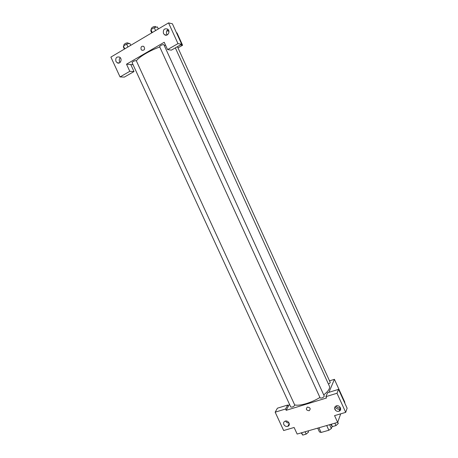 <?xml version="1.0" encoding="UTF-8"?>
<svg xmlns="http://www.w3.org/2000/svg" width="458" height="458" viewBox="0 0 458 458"><rect width="100%" height="100%" fill="white"/><g stroke="black" fill="none" stroke-linecap="round" stroke-linejoin="round"><path stroke-width="0.69" d="M332.153 426.381L331.352 428.545L328.855 430.245L321.081 432.461L319.461 431.94L317.709 428.127M318.934 427.783L321.081 432.461M326.703 425.539L328.855 430.245M323.319 426.512L322.999 426.621M329.594 424.703L331.352 428.545M318.888 427.789L323.193 426.553M340.712 413.826L337.649 422.385L297.15 434.052L294.11 427.469L283.662 430.531L275.166 412.177L285.586 408.988L286.193 410.311L289.45 404.185M329.525 380.861L334.414 379.321L344.845 402.273L344.656 402.805M335.657 410.471L334.603 408.152M286.193 410.311L326.525 398.008L325.907 396.651L327.573 392.741L338.542 389.357L347.124 408.238L345.704 412.366L334.569 415.624L337.649 422.385M334.414 379.321L328.93 392.323M340.305 410.248L339.389 410.517M340.672 409.223C338.319 409.675 336.435 408.88 335.016 406.836M336.138 405.943L336.161 405.988C337.162 407.677 338.577 408.267 340.397 407.769L340.431 407.752M334.867 409.389C335.88 411.095 337.306 411.696 339.143 411.192C342.578 409.956 339.555 404.494 336.212 405.914C334.746 406.63 334.294 407.792 334.867 409.389M338.542 389.357L337.008 393.25L345.704 412.366M325.907 396.651L337.008 393.25M275.166 412.177L277.411 408.192L287.71 405.021L288.317 406.326M288.981 425.39L288.197 425.619M289.319 424.343L288.826 424.371M285.62 421.074C286.387 422.459 287.532 423.095 289.055 422.98M283.834 424.526C284.802 426.152 286.141 426.747 287.853 426.312C291.116 425.207 288.248 419.871 285.088 421.165C283.685 421.841 283.267 422.957 283.834 424.526M287.71 405.021L285.586 408.988M307.415 407.082C310.306 407.546 310.896 408.759 309.19 410.734C306.23 410.339 305.623 409.126 307.358 407.099L307.415 407.082C310.306 407.546 310.896 408.759 309.19 410.734L309.19 410.734C306.23 410.339 305.623 409.126 307.358 407.099M320.171 397.991C321.951 398.265 323.325 397.647 324.287 396.13L163.861 44.638C162.132 44.615 160.712 45.273 159.602 46.607L320.171 397.991M290.761 407.036C292.496 407.265 293.836 406.635 294.78 405.141L136.266 60.668C134.566 60.651 133.163 61.275 132.064 62.557L290.761 407.036M328.397 383.981C329.663 383.403 330.27 382.877 330.229 382.407L177.429 46.67M294.654 404.878C299.377 406.292 311.348 402.834 319.93 397.47M323.72 394.882C328.317 391.246 330.212 388.361 329.411 386.22L175.345 47.867M136.358 60.868C138.82 57.038 149.886 50.443 159.779 47.002M164.29 45.577L165.578 45.25M126.511 64.2L164.222 42.273L167.565 49.601L177.973 43.619L168.55 22.9L110.876 57.101L120.053 76.933L129.797 71.328L126.511 64.2L133.055 64.704M178.002 47.884L182.599 45.25L180.498 44.913M141.07 49.327C140.692 46.825 141.591 45.846 143.76 46.39C145.3 49.12 144.659 50.409 141.843 50.243L141.07 49.327L141.843 50.243C144.659 50.409 145.3 49.12 143.766 46.39C141.591 45.846 140.692 46.825 141.07 49.327M163.449 33.411C162.951 29.575 164.353 28.15 167.662 29.123C170.851 31.344 167.502 37.115 164.456 34.676L163.449 33.411M115.92 61.355C115.33 57.874 116.55 56.46 119.578 57.118C122.801 58.916 120.254 64.773 117.145 62.752L115.92 61.355M168.097 29.524C166.5 30.577 166.036 32.083 166.701 34.035L167.273 34.9M165.613 35.169L165.453 34.86M120.277 57.719C119.217 58.813 118.983 60.124 119.572 61.658L120.093 62.46M130.77 64.532L134.011 71.562L124.364 77.099L120.053 76.933M134.011 71.562L129.797 71.328M167.565 49.601L171.389 50.134L181.689 44.231L172.397 23.793L168.55 22.9M181.689 44.231L177.973 43.619M182.599 45.25L176.971 32.861L176.473 32.758M168.91 31.224L166.809 30.8M168.693 30.48L167.68 30.978M168.412 30.543L168.704 31.184M130.719 45.336L129.814 43.373L126.614 44.1L123.431 45.995L123.477 47.145L124.376 49.098M126.614 44.1L127.942 46.979M123.431 45.995L124.753 48.869M124.215 45.525L123.878 44.781C124.942 43.418 126.351 42.794 128.091 42.897L128.452 43.682M158.319 28.969L157.409 26.965L154.249 27.64L150.94 29.61L150.819 30.881L151.73 32.873M154.249 27.64L155.594 30.583M150.94 29.61L152.285 32.547M151.644 29.192L151.306 28.459C152.382 27.039 153.802 26.381 155.577 26.484L155.938 27.28M308.079 430.904L308.583 432.009L306.167 434.115L302.732 435.1L301.238 432.873M305.085 431.768L306.167 434.115M301.65 432.758L302.732 435.1M337.723 422.179L338.307 423.467L335.954 425.585L332.394 426.604L330.705 424.389M334.861 423.186L335.954 425.585M331.3 424.217L332.394 426.604M339.143 411.192L340.397 407.769M287.853 426.312L289.25 423.53M164.456 34.676L166.758 35.106M117.145 62.752L119.361 62.923"/></g></svg>
